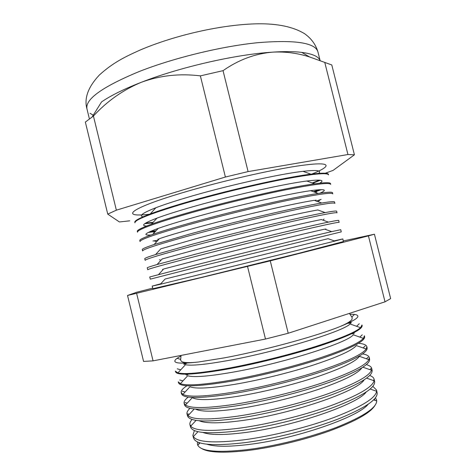 <?xml version="1.0" encoding="UTF-8"?>
<svg xmlns="http://www.w3.org/2000/svg" width="476" height="476" viewBox="0 0 476 476"><rect width="100%" height="100%" fill="white"/><g stroke="black" fill="none" stroke-linecap="round" stroke-linejoin="round"><path stroke-width="0.71" d="M349.955 314.142L354.519 314.422C362.331 315.659 356.572 320.08 337.246 327.672C311.958 337.43 260.866 351.145 223.738 357.976L198.522 362.004C177.887 364.301 170.729 363.075 177.06 358.333L180.969 355.959M368.103 404.344C358 417.25 295.614 438.884 249.061 444.441C228.754 446.922 214.73 446.845 206.989 444.215M197.558 441.966L197.373 443.846L197.766 445.221C201.199 451.444 217.776 452.908 247.502 449.612C275.443 446.119 310.84 437.254 336.71 427.281C363.14 416.637 376.48 407.855 376.73 400.935L376.433 399.537L375.397 397.96M376.564 390.243L377.099 392.623C378.218 399.227 365.169 408.051 337.942 419.088C311.221 429.441 273.837 438.902 244.533 442.698C212.677 446.345 195.69 444.792 193.565 438.045L192.923 435.689M366.151 392.063C357.976 404.13 293.954 426.306 246.104 432.416C224.565 435.207 210.196 435.213 202.99 432.446M194.381 430.548L192.863 435.463L193.351 436.623C197.29 442.305 214.105 443.382 243.795 439.854C272.082 436.129 307.972 427.192 334.497 417.279C361.617 406.718 375.659 398.049 376.623 391.272L376.516 390.011L372.881 386.369M374.142 379.366L374.6 381.425C375.623 387.583 362.45 396.056 335.068 406.837C308.21 416.97 270.701 426.448 241.362 430.488C209.482 434.427 192.548 433.255 190.549 426.972L189.995 424.937M364.092 379.902C358.041 391.022 292.365 413.703 243.147 420.403C220.328 423.527 205.656 423.634 199.135 420.724M192.09 419.445C190.317 421.415 189.603 423.17 189.936 424.723L190.674 426.169C195.095 431.107 211.772 431.714 240.719 428.001C268.672 424.104 304.134 415.328 330.689 405.742C357.875 395.55 372.351 387.226 374.118 380.77L374.094 379.152C373.666 377.623 372.214 376.397 369.727 375.487M371.714 368.495L372.107 370.233C373.029 375.945 359.725 384.061 332.2 394.586C305.193 404.499 267.56 413.995 238.196 418.279C206.292 422.515 189.406 421.724 187.538 415.911L187.068 414.191M361.909 367.847C357.97 373.487 343.702 380.58 319.116 389.136C295.203 397.21 264.585 404.671 240.19 408.396C216.021 411.883 201.11 412.103 195.446 409.045M190.025 408.295C187.681 410.461 186.675 412.359 187.014 413.989L188.032 415.649C192.917 419.868 209.452 420.04 237.643 416.155C265.263 412.085 300.291 403.458 326.851 394.188C354.084 384.346 368.983 376.361 371.542 370.233L371.673 368.293C371.209 366.693 369.441 365.479 366.353 364.658M369.293 357.631L369.614 359.053C370.435 364.307 357.006 372.071 329.327 382.335C302.183 392.028 264.424 401.536 235.025 406.07C203.097 410.604 186.265 410.199 184.527 404.856L184.147 403.446M368.906 359.654L359.38 356.31C355.971 361.486 341.893 368.311 317.135 376.79C293.049 384.798 261.931 392.438 237.238 396.395C212.385 400.191 197.403 400.608 192.304 397.656L185.438 405.058C190.757 408.592 207.137 408.343 234.567 404.314C261.848 400.066 296.435 391.587 322.996 382.621C350.259 373.125 365.556 365.473 368.906 359.654L369.251 357.446C368.745 355.762 366.55 354.59 362.658 353.918M356.643 344.356L357.018 344.374M366.871 346.772L367.121 347.879C367.847 352.674 354.287 360.082 326.459 370.09C299.166 379.556 261.282 389.082 231.854 393.86C199.908 398.692 183.129 398.674 181.523 393.807L181.225 392.712M366.193 349.045L356.345 345.564C352.246 350.443 337.859 356.952 313.19 365.11C289.2 372.827 258.593 380.312 234.293 384.412C210.208 388.309 195.434 389.082 189.972 386.738L182.885 394.408C188.621 397.276 204.823 396.633 231.497 392.468C258.432 388.059 292.567 379.723 319.116 371.048C346.385 361.879 362.075 354.543 366.193 349.045L366.835 346.605C366.264 344.838 363.48 343.732 358.488 343.291M351.77 333.735L354.067 333.747M364.455 335.919L364.628 336.71C365.253 341.054 351.574 348.099 323.585 357.845C296.155 367.085 258.147 376.629 228.688 381.651C196.713 386.786 179.993 387.155 178.518 382.763L178.304 381.984M363.414 338.388L353.252 334.789C347.777 342.821 280.888 363.979 231.342 372.434C208.03 376.415 193.476 377.527 187.687 375.76L180.374 383.686C186.503 385.923 202.514 384.905 228.42 380.622C255.011 376.058 288.694 367.853 315.207 359.463C342.464 350.61 358.535 343.589 363.414 338.388L364.42 335.764M354.376 332.867L353.549 332.849M347.908 323.269L350.937 323.168M362.034 325.072L362.141 325.548C362.664 329.434 348.854 336.115 320.717 345.594C293.139 354.608 255.005 364.17 225.517 369.441C193.524 374.88 176.852 375.641 175.513 371.732L175.382 371.268M360.558 327.696L350.086 323.977C343.148 331.492 277.014 351.734 228.397 360.463C205.858 364.521 191.536 365.937 185.438 364.723L177.911 372.898C184.408 374.535 200.218 373.16 225.344 368.781C251.59 364.063 284.809 355.983 311.268 347.867C338.501 339.317 354.935 332.599 360.558 327.696L362.004 324.941M351.371 322.585L348.021 322.686M334.801 241.094L328.083 238.678L203.109 269.6L165.124 279.007L160.311 284.279L334.801 241.094L342.827 238.922L334.176 240.868M341.256 231.883L198.849 266.721L150.303 279.138L149.714 276.972L198.224 264.311C244.902 252.542 311.822 236.167 331.665 231.622L340.768 229.688L341.256 231.877M331.665 231.622L324.733 229.135C305.812 233.246 243.914 248.282 200.586 259.343L163.637 269L158.669 274.432M339.138 222.369C338.692 221.887 323.68 225.118 294.103 232.062C265.18 238.898 225.88 248.603 196.136 256.267C163.964 264.596 147.834 269.089 147.744 269.737M328.44 222.119L321.312 219.561C301.421 223.381 240.559 237.917 198.064 249.091L162.197 258.938L157.086 264.525L195.594 254.166C241.493 242.242 307.496 226.362 328.44 222.119C335.342 220.697 338.769 220.144 338.71 220.465L339.132 222.351M337.014 212.867C336.478 211.969 321.36 214.872 291.645 221.572C262.597 228.2 223.185 237.923 193.423 245.806C161.233 254.416 145.156 259.259 145.186 260.342M325.132 212.588L317.813 209.964C296.994 213.51 237.203 227.576 195.541 238.851L160.811 248.817L155.569 254.553L192.958 244.021C238.077 231.955 303.117 216.55 325.132 212.588C332.831 211.171 336.675 210.719 336.657 211.243L337.008 212.831M334.896 203.365C334.271 202.056 319.033 204.626 289.188 211.088C260.009 217.502 220.495 227.236 190.709 235.352C158.508 244.236 142.479 249.436 142.627 250.947M321.734 203.026L314.237 200.336C292.532 203.639 233.847 217.252 193.024 228.611C178.554 232.621 167.374 235.965 159.49 238.637L154.117 244.509L190.323 233.877C234.65 221.679 298.69 206.727 321.734 203.026C330.29 201.61 334.574 201.277 334.598 202.026L334.884 203.317M316.237 201.056L321.139 199.385M332.783 193.875C332.064 192.143 316.713 194.386 286.73 200.598C257.427 206.804 217.8 216.55 187.99 224.898C155.777 234.055 139.801 239.612 140.069 241.564M319.973 193.179C327.976 189.597 324.846 188.77 310.584 190.692C288.039 193.768 230.485 206.953 190.507 218.383C176.786 222.286 166.029 225.624 158.222 228.397C144.71 233.347 142.324 235.543 151.076 234.977M140.051 241.499L139.789 240.523C139.385 239.606 143.698 237.566 152.736 234.394C161.114 231.485 172.764 227.933 187.693 223.732C231.217 211.421 294.204 196.903 318.236 193.435C327.702 192.024 332.474 191.822 332.545 192.816L332.766 193.809M316.07 200.057L314.707 200.503M314.582 192.125L321.33 189.632M330.665 184.385C329.85 182.237 314.386 184.147 284.273 190.114C254.838 196.106 215.11 205.864 185.277 214.438C153.052 223.881 137.13 229.795 137.516 232.187M319.753 183.183C325.102 180.029 320.794 179.309 306.836 181.023C283.5 183.891 227.123 196.671 187.996 208.161C175.031 211.939 164.708 215.253 157.026 218.097C143.883 223.095 140.408 225.737 146.608 226.029M137.499 232.104L137.308 231.419C136.826 230.241 141.533 227.837 151.433 224.208C159.71 221.209 170.92 217.669 185.057 213.587C227.772 201.181 289.664 187.068 314.636 183.819C325.084 182.415 330.368 182.344 330.493 183.611L330.647 184.307M319.039 189.722L313.494 191.733M312.916 183.2L320.366 180.231M328.553 174.9C327.643 172.33 312.066 173.907 281.816 179.625C252.256 185.402 212.415 195.178 182.564 203.984C150.321 213.706 134.458 219.977 134.964 222.81M318.587 173.371C322.097 170.456 316.903 169.777 303.004 171.33C278.924 174.02 223.762 186.413 185.479 197.945C173.288 201.586 163.429 204.853 155.902 207.732C142.877 212.843 138.599 215.866 143.068 216.812M312.238 182.957L319.42 180.124M328.529 174.805L328.44 174.412C328.256 172.847 322.419 172.77 310.929 174.174C285.059 177.233 224.321 190.959 182.427 203.442C169.087 207.393 158.353 210.892 150.214 213.95C139.391 218.062 134.268 220.858 134.833 222.322L134.94 222.714M311.744 174.073C332.075 166.023 332.064 161.429 303.266 165.214C274.771 168.909 219.287 181.558 179.851 193.53C128.044 209.137 120.398 217.675 149.446 214.236M374.315 399.227L375.243 400.423M374.796 405.713C370.233 413.001 355.239 421.379 329.826 430.845C305.104 439.729 273.64 447.297 248.401 450.445C224 453.259 208.434 452.628 201.705 448.553M342.827 238.928L343.416 241.57L299.065 253.232L201.616 277.371L152.909 288.718L152.195 286.1L160.311 284.279M320.086 60.607C318.688 56.543 312.571 53.806 301.73 52.384C294.097 51.456 284.41 51.378 272.677 52.14C235.912 54.377 180.011 67.128 141.408 82.253C123.052 89.904 107.064 101.168 93.439 116.037L85.353 122.076L107.743 214.117L119.428 221.965L129.728 220.822M188.282 397.067C185.158 399.477 183.76 401.542 184.099 403.267L185.438 405.058M188.823 386L189.145 385.804M187.02 385.721C182.808 388.446 180.862 390.725 181.177 392.545L182.885 394.408M186.479 375.225L188.502 374.136M186.515 374.19L185.795 374.588M178.262 381.835L180.374 383.686M184.313 364.402L187.966 362.652M185.551 363.152L183.659 364.092M175.346 371.131L177.911 372.898M147.738 269.719L147.227 267.851C147.03 267.595 150.315 266.489 157.086 264.525M145.174 260.307L144.746 258.736C144.484 258.284 148.09 256.885 155.569 254.553M142.616 250.9L142.264 249.626C141.937 248.954 145.888 247.246 154.117 244.509M152.939 241.011L158.056 240.201M159.157 239L157.74 239.238M148.226 232.472L155.355 231.532M156.14 230.676L150.291 231.485M144.692 223.702L152.665 222.857M145.477 223.173L153.153 222.328M325.286 173.228L333.087 170.39L354.424 154.807L331.79 64.95L309.62 56.971C297.548 53.098 285.231 51.491 272.677 52.14C255.13 53.627 238.583 59.797 223.036 70.662L200.366 75.874C179.726 73.322 160.073 75.446 141.408 82.253C123.909 89.083 110.622 95.64 101.549 101.924L92.207 116.852M354.424 154.807L347.944 154.527L324.781 62.493M347.944 154.527L248.091 171.592L223.036 70.662M248.091 171.592L225.398 177.03L200.366 75.874M225.398 177.03L116.364 210.172L93.439 116.037M116.364 210.172L107.743 214.117M374.428 234.222L390.647 298.595L385.019 301.826L288.218 333.254L265.489 339.049L153.064 360.856L143.573 361.433L127.532 295.477L270.249 260.854L368.424 235.882L374.428 234.222L343.279 240.945M198.843 444.078L199.105 442.585M152.748 288.129L136.552 292.294L127.532 295.477M153.064 360.856L136.63 293.389M265.489 339.049L247.538 266.495M288.218 333.254L270.249 260.854M385.019 301.826L368.424 235.882M160.757 283.785L152.195 286.094M182.927 363.206L183.147 362.182M86.971 108.944C83.96 98.342 88.108 87.013 99.419 74.97C113.145 62.523 125.009 56.846 140.313 49.962C175.519 34.962 222.839 24.306 258.046 23.8C277.871 23.568 293.394 26.876 304.616 33.719C311.268 38.473 315.695 44.494 317.903 51.795C315.13 42.727 295.132 39.687 257.909 42.673C221.536 46.273 173.496 57.959 138.814 71.686C102.251 86.906 84.966 99.323 86.971 108.944L89.25 118.322M90.035 113.288L93.242 115.192M337.246 327.672C345.177 324.608 350.08 321.871 351.948 319.467L352.228 317.718L349.408 313.387M198.522 362.004C190.079 362.992 184.468 362.855 181.689 361.605L180.624 360.183L181.047 355.429M373.672 399.882L376.73 400.935M370.191 389.047L376.623 391.272M373.243 380.467L373.815 379.949M366.603 378.158L374.118 380.77M369.798 369.62L370.988 368.525M362.902 367.21L371.542 370.233M366.413 358.779L368.127 357.196M363.087 347.944L365.217 345.963M359.814 337.115L362.26 334.818M356.595 326.286L359.261 323.757M351.907 316.909L354.519 314.422M325.405 229.373L325.911 228.873M322.966 220.156L324.102 219.019M318.129 201.735L320.134 199.736M310.584 190.692L318.236 193.435M315.731 192.542L317.01 191.263M306.836 181.023L314.636 183.819M313.339 183.355L313.839 182.855M303.004 171.33L310.929 174.174M317.903 51.795L320.122 60.619M301.73 52.384L309.62 56.971M155.902 207.732L150.214 213.95M152.362 223.19L151.689 222.982M157.026 218.097L151.433 224.208M154.533 232.431L152.802 231.895M158.222 228.397L152.736 234.394M156.699 241.689L153.992 240.85M161.013 260.235L159.478 259.765M163.155 269.529L162.477 269.321M180.535 359.32L177.06 358.333M180.761 369.804L177.221 368.811M182.963 380.883L179.726 379.991M185.116 391.992L182.314 391.224M187.229 403.124L184.98 402.523M194.267 408.943L188.032 415.649M189.293 414.293L187.728 413.882M196.1 420.356L190.674 426.169M191.304 425.49L190.561 425.3M198.004 431.661L193.351 436.623M199.98 442.87L197.766 445.221"/></g></svg>
